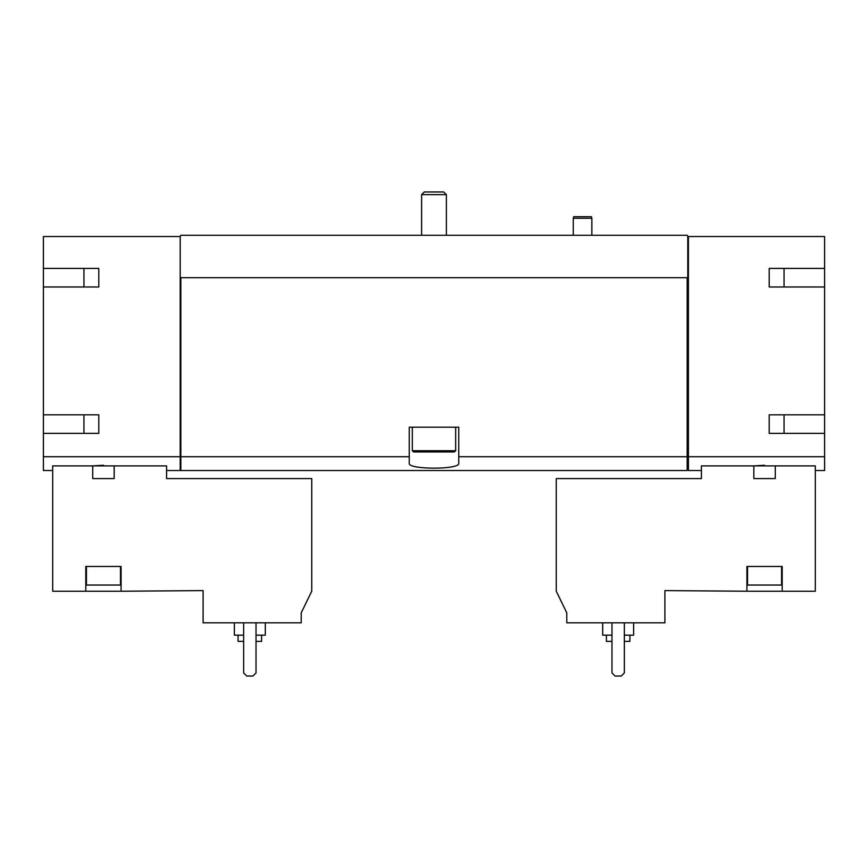 <?xml version="1.0" encoding="UTF-8"?>
<svg xmlns="http://www.w3.org/2000/svg" width="868" height="868" viewBox="0 0 868 868"><rect width="100%" height="100%" fill="white"/><g stroke="black" fill="none" stroke-linecap="round" stroke-linejoin="round"><path stroke-width="1.3" d="M83.946 268.418L83.946 286.983M83.946 414.806L83.946 433.382M203.101 622.801L301.218 622.801L301.218 612.808L311.742 591.227L311.742 478.572L166.58 478.572L166.58 465.899L52.688 465.899L52.688 591.227L85.802 591.227L85.802 566.468L121.086 566.468L121.086 591.227L203.101 590.609L203.101 622.801M98.8 268.418L98.8 286.983L98.8 268.418L43.4 268.418L43.4 236.53L180.208 236.53L180.208 470.521L166.58 470.521M180.208 456.72L43.4 456.72L43.4 470.521L52.688 470.521M114.164 465.899L114.164 478.572L92.724 478.572L92.724 465.899L103.444 465.259M566.782 622.801L664.899 622.801L664.899 590.609L746.914 591.227L746.914 566.468L782.198 566.468L782.198 591.227L815.312 591.227L815.312 465.899L701.42 465.899L701.42 478.572L556.258 478.572L556.258 591.227L566.782 612.808L566.782 622.801M764.556 465.259L753.836 465.899L753.836 478.572L775.276 478.572L775.276 465.899M782.198 591.227L746.914 591.227M180.208 236.53L180.826 235.293L687.174 235.293L687.792 236.53L824.6 236.53L824.6 268.418L769.2 268.418L769.2 286.983L824.6 286.983L824.6 414.806L769.2 414.806L769.2 433.382L824.6 433.382L824.6 456.72L688.411 456.72L688.411 470.521L701.42 470.521M824.6 456.72L824.6 470.521L815.312 470.521M784.054 268.418L784.054 286.983M784.054 414.806L784.054 433.382M98.8 286.983L43.4 286.983L43.4 414.806L98.8 414.806L98.8 433.382L43.4 433.382L43.4 456.72M409.24 456.72L180.826 456.72L180.826 470.521L687.174 470.521L687.174 456.72L458.76 456.72L458.76 427.186L409.24 427.186L409.24 463.252C407.407 469.772 460.539 469.783 458.76 463.252L458.76 456.72M687.174 456.72L687.174 277.695L180.826 277.695L180.826 456.72M688.411 236.53L688.411 456.72M180.208 277.695L180.826 277.695M687.174 277.695L687.792 277.695L687.792 236.53M824.6 286.983L824.6 268.418M824.6 433.382L824.6 414.806M688.411 455.526L687.174 455.526M43.4 433.382L43.4 414.806M43.4 286.983L43.4 268.418M180.826 455.526L180.208 455.526M769.2 268.418L769.2 286.983M769.2 414.806L769.2 433.382M98.8 414.806L98.8 433.382M611.973 622.801L611.973 672.939L615.065 676.031L621.249 676.031L624.352 672.939L624.352 622.801M606.396 635.181L606.396 641.376L611.973 641.376M624.352 641.376L629.918 641.376L629.918 635.181M602.685 622.801L602.685 635.181L611.973 635.181M624.352 635.181L633.629 635.181L633.629 622.801M781.58 566.468L781.58 585.043L747.532 585.043L747.532 566.468M85.802 591.227L121.086 591.227M120.468 566.468L120.468 585.043L86.42 585.043L86.42 566.468M243.648 622.801L243.648 672.939L246.751 676.031L252.935 676.031L256.027 672.939L256.027 622.801M238.082 635.181L238.082 641.376L243.648 641.376M256.027 641.376L261.604 641.376L261.604 635.181M234.371 622.801L234.371 635.181L243.648 635.181M256.027 635.181L265.315 635.181L265.315 622.801M573.281 235.293L573.281 218.269L591.846 218.269L591.846 235.293M573.281 218.269L573.694 216.729L591.433 216.729L591.846 218.269M424.278 191.969L443.722 191.969L446.38 194.627L421.62 194.627L424.278 191.969M421.62 235.293L421.62 194.627M455.667 450.709L412.333 450.709L413.569 451.957L454.431 451.957L455.667 450.709L455.667 427.186M412.333 450.709L412.333 427.186M688.411 469.219L687.174 469.219M180.826 469.219L180.208 469.219M446.38 235.293L446.38 194.627"/></g></svg>
